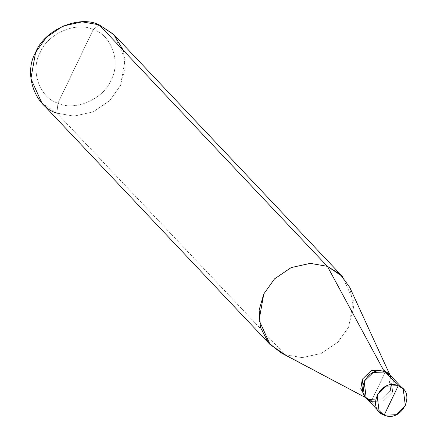 <?xml version="1.0" encoding="UTF-8"?>
<svg xmlns="http://www.w3.org/2000/svg" width="437" height="437" viewBox="0 0 437 437"><rect width="100%" height="100%" fill="white"/><g stroke="black" fill="none" stroke-linecap="round" stroke-linejoin="round"><path stroke-width="0.33" stroke-dasharray="2.19 1.64" d="M388.455 373.4L390.569 390.29L381.441 399.079L369.369 399.489L371.221 401.45L383.287 401.035L392.421 392.246L390.307 375.361L392.421 392.246L383.287 401.035L371.221 401.45L385.319 372.018L371.221 401.45L384.167 415.15L371.221 401.45L383.287 401.035L392.421 392.246L393.36 380.529L392.421 392.246L383.287 401.035L371.221 401.45L366.233 398.107M114.155 34.867L125.217 59.295L120.486 85.532L109.725 100.619L93.103 111.899L74 116.122L56.892 113.134L57.952 103.165C39.663 97.992 29.907 70.177 40.209 52.593C47.349 33.775 76.491 21.123 93.207 29.585L57.952 103.165C74.661 111.632 103.809 98.98 110.949 80.162C121.251 62.578 111.495 34.763 93.207 29.585L99.194 24.838L93.207 29.585C76.491 21.123 47.349 33.775 40.209 52.593C29.907 70.177 39.663 97.992 57.952 103.165L93.207 29.585C111.495 34.763 121.251 62.578 110.949 80.162C103.809 98.98 74.661 111.632 57.952 103.165L56.892 113.134L285.082 354.642L369.369 399.489L381.441 399.079L390.569 390.29L390.924 377.065L389.334 374.427M371.221 401.45L385.319 372.018L371.221 401.45L369.369 399.489L364.387 396.146M349.747 287.366L353.615 307.675L348.682 327.04L337.916 342.127L321.293 353.413L302.196 357.635L285.082 354.642L302.196 357.635L321.293 353.413L337.916 342.127L348.682 327.04L353.407 300.803L342.346 276.381M365.359 397.08L367.899 398.817L285.082 354.642L56.892 113.134L74 116.122L93.103 111.899L109.725 100.619L120.486 85.532L125.25 68.593L123.321 50.37M285.082 354.642L280.68 352.626M56.892 113.134L41.936 103.105M390.924 377.065L389.984 375.022M367.899 398.817L365.916 397.768"/><path stroke-width="0.66" d="M389.334 374.427L383.473 370.057L385.319 372.018L373.253 372.428L364.125 381.217L366.233 398.107L364.125 381.217L373.253 372.428L385.319 372.018C367.462 364.097 352.588 395.146 371.221 401.45C352.588 395.146 367.462 364.097 385.319 372.018L390.307 375.361L385.319 372.018L398.265 385.718C416.898 392.022 402.024 423.071 384.167 415.15L398.265 385.718L383.473 370.057L388.455 373.4L403.253 389.061L398.265 385.718L384.167 415.15L396.233 414.74L405.367 405.946L403.253 389.061M384.167 415.15C365.534 408.846 380.409 377.797 398.265 385.718L386.199 386.128L377.071 394.922L379.179 411.807L384.167 415.15M379.179 411.807L364.387 396.146L362.273 379.261L371.401 370.472L383.473 370.057L327.389 266.346L340.199 274.267L349.747 287.366L389.984 375.022M342.346 276.381L327.389 266.346L99.194 24.838L114.155 34.867L342.346 276.381M123.321 50.37L113.653 34.348L99.194 24.838L327.389 266.346L383.473 370.057L371.401 370.472L362.273 379.261L360.793 388.722L365.359 397.08M366.233 398.107L371.221 401.45M365.916 397.768L280.68 352.626L268.274 342.51L260.43 327.351L259.125 309.986L263.795 293.954L274.556 278.866L291.179 267.581L310.281 263.358L327.389 266.346L310.281 263.358L291.179 267.581L274.556 278.866L263.795 293.954L259.065 320.19L270.126 344.613L285.082 354.642M270.126 344.613L41.936 103.105L30.874 78.676L35.599 52.445L46.366 37.358L62.988 26.073L82.085 21.85L99.194 24.838C79.141 14.683 44.164 29.863 35.599 52.445C23.237 73.547 34.949 106.923 56.892 113.134"/></g></svg>
